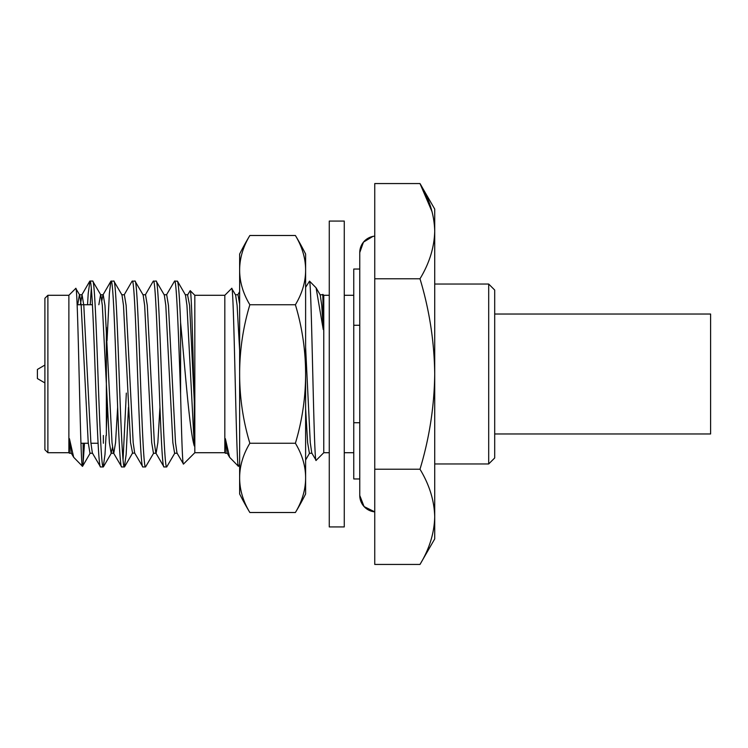 <?xml version="1.0" encoding="UTF-8"?>
<svg xmlns="http://www.w3.org/2000/svg" width="748" height="748" viewBox="0 0 748 748"><rect width="100%" height="100%" fill="white"/><g stroke="black" fill="none" stroke-linecap="round" stroke-linejoin="round"><path stroke-width="1.12" d="M488.696 463.956L488.696 284.044L494.699 290.037L494.699 457.963L488.696 463.956L434.719 463.956M488.696 284.044L434.719 284.044M432.12 211.871L419.993 183.559L434.719 209.075L434.719 231.169C434.308 214.957 429.389 199.08 419.993 183.559L374.748 183.559L374.748 564.441L419.993 564.441C429.389 548.92 434.308 533.044 434.719 516.831C434.308 500.618 429.389 484.741 419.993 469.22L374.748 469.22M359.76 478.954L353.757 478.954L353.757 269.046L359.76 269.046M353.757 452.718L344.267 452.718M329.27 452.718L323.772 452.718L316.133 460.357L311.766 453.017L310.27 442.629L305.614 347.259M353.757 295.282L344.267 295.282M329.27 295.282L323.772 295.282L322.846 294.357L322.341 294.983M323.772 452.718L323.772 295.282M316.133 460.357C313.842 467.238 311.645 281.716 309.532 281.136L316.086 287.812L323.239 329.503L322.846 294.357M225.316 453.213L224.821 452.718L224.821 295.282L231.684 288.419L235.611 294.983L237.107 305.371L239.641 350.429M231.684 288.419C234.012 281.716 236.228 470.67 238.388 466.285L229.608 457.28L225.354 438.646L225.335 453.251L227.401 453.251M224.821 452.718L194.826 452.718L183.494 464.05L176.986 453.017L175.5 442.629L168.45 305.371L166.682 294.749L164.036 294.749M224.821 295.282L194.826 295.282L190.207 290.654L187.57 294.983L189.599 305.371L194.293 401.461C192.928 351.429 191.535 289.719 190.207 290.654M75.754 288.419C78.082 281.716 80.298 470.67 82.458 466.285L73.678 457.28L69.424 438.646L69.424 453.251L68.881 452.718L68.881 295.282L75.754 288.419L79.681 294.983L81.167 305.371L88.227 442.629L89.984 453.251L92.63 453.251M68.881 452.718L47.891 452.718L47.891 295.282L68.881 295.282M47.891 452.718L44.899 449.716L44.899 298.284L47.891 295.282M92.397 304.735L77.119 304.735M98.119 443.265L90.919 443.265M88.273 443.265L80.98 443.265M103.374 443.265L103.374 435.476M106.366 435.476L106.366 327.437M145.252 294.983L153.209 281.239L156.126 281.042C157.884 279.415 159.651 324.669 161.409 374C163.176 423.331 164.934 468.585 166.701 466.958L174.882 453.017M166.701 466.958L164.018 466.958C162.251 468.585 160.493 423.331 158.726 374C156.968 324.669 155.201 279.415 153.443 281.042M166.411 294.983L174.602 281.042C176.565 278.443 178.707 339.835 180.586 394.028L180.586 322.603C184.878 366.268 189.422 429.997 194.293 445.958L194.293 401.461M194.293 445.958L186.953 305.371L185.467 294.983L177.51 281.239L174.602 281.042M124.093 294.983L132.05 281.239L134.967 281.042C136.725 279.415 138.492 324.669 140.25 374C142.017 423.331 143.775 468.585 145.542 466.958L153.733 453.017M145.542 466.958L142.859 466.958C141.101 468.585 139.334 423.331 137.576 374C135.809 324.669 134.051 279.415 132.284 281.042M107.048 340.63L109.367 293.496L110.891 281.239L113.808 281.042C115.575 279.415 117.333 324.669 119.1 374C120.858 423.331 122.625 468.585 124.383 466.958L126.15 454.504L128.46 407.37M124.383 466.958L121.709 466.958C119.942 468.585 118.175 423.331 116.417 374C114.659 324.669 112.892 279.415 111.125 281.042M123.046 459.973L126.328 393.093M117.632 407.37L115.557 442.629L113.79 453.251L111.143 453.251L109.386 442.629L102.326 305.371L100.84 294.983L92.649 281.042C94.416 279.415 96.183 324.669 97.941 374C99.699 423.331 101.466 468.585 103.233 466.958L104.991 454.504L106.057 435.476M106.366 429.015L107.301 407.37M103.233 466.958L100.55 466.958C98.783 468.585 97.016 423.331 95.258 374C93.5 324.669 91.733 279.415 89.966 281.042L92.649 281.042M177.276 281.042C178.398 281.949 179.501 295.797 180.586 322.603M156.126 281.042L164.308 294.983L165.804 305.371L172.853 442.629L174.621 453.251L177.257 453.251M142.877 294.749L145.523 294.749L147.291 305.371L154.34 442.629L155.836 453.017L164.018 466.958M134.967 281.042L143.149 294.983L144.644 305.371L151.694 442.629L153.462 453.251L156.108 453.251L157.865 442.629L159.941 407.37M121.728 294.749L124.364 294.749L126.132 305.371L133.181 442.629L134.677 453.017L142.859 466.958M113.808 281.042L121.989 294.983L123.485 305.371L130.535 442.629L132.574 453.017L124.617 466.761M98.848 304.735L100.569 294.749L103.215 294.749L104.972 305.371L112.022 442.629L113.518 453.017L121.709 466.958M80.345 304.735L82.056 294.749L83.813 305.371L90.873 442.629L92.359 453.017L100.55 466.958M305.614 287.344L309.532 281.136M83.131 443.265L83.131 462.675L84.496 443.265M90.228 304.735L91.312 288.027M87.544 304.735L88.208 293.496L89.966 281.042M194.826 452.718L194.826 295.282M183.494 464.05C182.475 465.77 181.614 434.784 180.586 394.028M83.131 462.675L82.607 466.238L90.256 453.017M238.388 466.285L239.641 464.33M359.76 325.277L353.757 325.277M359.76 422.723L353.757 422.723M419.993 564.441L434.719 538.925L434.719 231.169C434.308 247.382 429.389 263.259 419.993 278.78L374.748 278.78M419.993 469.22C429.389 438.178 434.308 406.435 434.719 374C434.308 341.565 429.389 309.822 419.993 278.78M77.698 304.735L79.41 294.749L82.056 294.749M111.143 453.251L112.471 447.463M69.424 438.646L71.2 453.017L73.678 457.28M101.887 300.537L102.944 294.983L110.891 281.239M134.677 453.017L132.303 453.251M305.614 408.614L307.624 442.629L309.392 453.251L312.038 453.251M316.086 287.812L320.238 294.983L321.734 305.371L323.239 329.503M225.354 438.646L227.14 453.017L229.608 457.28M235.34 294.749L237.986 294.749L239.641 304.043M319.966 294.749L322.612 294.749L323.239 296.012M359.76 495.447L359.76 495.447A16.493 16.493 -0 0 0 374.748 511.866L364.07 506.564L359.76 495.447L359.76 252.553A16.493 16.493 180 0 1 374.748 236.134L372.915 236.405L363.463 242.137L359.76 252.553M344.267 221.071L344.267 526.929L329.27 526.929L329.27 221.071L344.267 221.071M249.851 235.498A239.893 119.951 -0 0 0 239.641 270.121L239.641 254.049A268.205 268.205 0 0 1 249.851 235.498L295.395 235.498A268.205 268.205 0 0 1 305.614 254.049L305.614 270.121A239.893 119.951 0 0 0 295.395 235.498M249.851 512.502A268.205 268.205 0 0 1 239.641 493.951L239.641 477.879A239.893 119.951 180 0 0 249.851 512.502L295.395 512.502A239.893 119.951 180 0 0 305.614 477.879L305.614 493.951A268.205 268.205 0 0 1 295.395 512.502M305.614 270.121L305.614 477.879A239.893 119.951 180 0 0 295.395 443.255A239.893 239.893 0 0 0 295.395 304.745A239.893 119.951 -0 0 0 305.614 270.121M249.851 443.255A239.893 119.951 180 0 0 239.641 477.879L239.641 270.121A239.893 119.951 0 0 0 249.851 304.745A239.893 239.893 0 0 0 249.851 443.255L295.395 443.255M249.851 304.745L295.395 304.745M494.699 314.029L710.6 314.029L710.6 433.971L494.699 433.971M44.899 365.061L37.4 369.437L37.4 378.563L44.899 382.939M111.415 453.017L103.458 466.761M71.471 453.251L69.424 453.251M187.842 294.749L185.195 294.749M89.741 281.239L81.784 294.983M309.522 453.251L305.614 460.011M239.641 291.655L237.845 294.749"/></g></svg>
